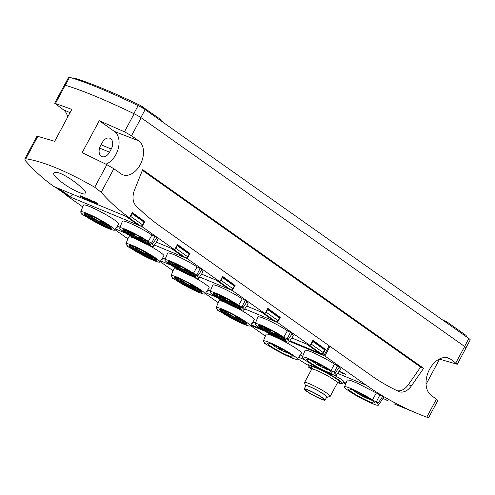<?xml version="1.0" encoding="UTF-8"?>
<svg xmlns="http://www.w3.org/2000/svg" width="495" height="495" viewBox="0 0 495 495"><rect width="100%" height="100%" fill="white"/><g stroke="black" fill="none" stroke-linecap="round" stroke-linejoin="round"><path stroke-width="0.74" d="M345.361 382.895L345.355 382.932A589.192 391.947 -67.5 0 1 344.724 382.616L345.077 382.703A589.192 391.947 112.5 0 0 345.999 383.167M346.011 383.136A589.118 391.898 112.5 0 1 345.095 382.666L344.563 382.486M345.98 383.21A589.192 391.947 -67.5 0 1 345.194 382.808L345.355 382.932M383.662 398.698L387.61 400.523A589.192 391.947 112.5 0 0 388.055 400.746L388.074 400.715A589.118 391.898 112.5 0 1 387.628 400.498L387.61 400.523M385.475 399.502L386.211 399.811M388.055 400.746L385.865 399.842A589.192 391.947 -67.5 0 1 385.252 399.539M80.493 195.847A338.258 225.021 -67.5 0 0 81.916 196.936L81.892 196.985A338.308 225.052 -67.5 0 1 80.462 195.902L79.955 195.692L80.543 196.428A338.308 225.052 112.5 0 0 80.945 196.725L81.78 197.072A338.308 225.052 112.5 0 0 82.82 197.839L83.327 198.049A338.308 225.052 -67.5 0 1 82.294 197.282L83.135 197.635A338.308 225.052 -67.5 0 1 82.733 197.332L82.758 197.282A338.258 225.021 -67.5 0 0 83.16 197.579L83.135 197.635M83.327 198.049L83.358 198A338.258 225.021 -67.5 0 1 82.504 197.375M81.65 196.391A338.308 225.052 112.5 0 0 84.521 198.544L85.759 199.052C86.959 199.244 86.006 198.526 82.894 196.905L81.65 196.391L82.894 196.905M85.771 198.093L85.796 198.037A338.258 225.021 -67.5 0 0 88.661 200.197L88.636 200.246A338.308 225.052 -67.5 0 1 85.771 198.093L85.258 197.882A338.308 225.052 112.5 0 0 88.122 200.029L88.636 200.246M85.258 197.882L85.796 198.037M87.807 198.872A338.258 225.021 -67.5 0 0 89.236 199.955L89.211 200.011A338.308 225.052 -67.5 0 1 87.782 198.928L87.269 198.712L87.856 199.448A338.308 225.052 112.5 0 0 88.258 199.751L89.1 200.098A338.308 225.052 112.5 0 0 90.133 200.865L90.647 201.075A338.308 225.052 -67.5 0 1 89.614 200.308L90.449 200.654A338.308 225.052 -67.5 0 1 90.047 200.357L90.078 200.308A338.258 225.021 -67.5 0 0 90.48 200.605L90.449 200.654M90.647 201.075L90.672 201.026A338.258 225.021 -67.5 0 1 89.824 200.395M88.97 199.417A338.308 225.052 112.5 0 0 91.835 201.564L93.079 202.078C94.279 202.263 93.32 201.552 90.208 199.931L88.97 199.417L90.208 199.931M93.066 201.193L93.481 201.725A338.308 225.052 112.5 0 0 93.765 201.941C96.531 203.631 97.626 204.082 97.051 203.297L97.496 203.767L97.051 203.297A338.308 225.052 -67.5 0 1 96.766 203.086L96.791 203.03C94.044 201.317 92.949 200.865 93.506 201.675M345.504 374.325L341.847 372.296M345.522 374.294L345.807 374.622M302.6 356.45L301.01 355.521M334.552 364.178L330.926 370.52A19.274 2.153 -151.8 0 0 312.914 360.539A19.274 2.153 -151.8 0 0 302.334 357.099L305.069 350.392A20.041 2.24 28.2 0 1 315.915 353.894A20.041 2.24 28.2 0 1 334.552 364.178L339.428 366.931L335.35 372.921L334.28 372.215L337.584 365.718M339.063 367.469A20.041 2.24 28.2 0 1 340.387 369.326L336.309 375.315A19.274 2.153 -151.8 0 0 334.051 372.729L335.35 372.921M263.359 340.993L266.093 334.28A20.041 2.24 28.2 0 1 284.823 341.754A20.041 2.24 28.2 0 1 301.412 353.22L297.334 359.209A19.274 2.153 -151.8 0 0 281.377 348.183A19.274 2.153 -151.8 0 0 263.359 340.993A19.274 2.153 -151.8 0 0 265.642 343.536L264.342 343.344L268.76 345.745A19.274 2.153 -151.8 0 0 286.586 355.633A19.274 2.153 -151.8 0 0 297.334 359.209M337.621 373.385L366.158 385.178L324.868 355.985L289.538 341.383M250.563 325.277L264.875 331.192M265.363 336.074L250.414 325.5M298.646 357.279L304.901 359.859M339.1 371.213L341.222 372.296L340.857 372.494L341.42 372.896L343.221 373.478L341.593 372.809M341.222 372.283L340.857 372.494M339.168 371.108L341.897 372.624L339.149 371.139M287.403 330.802A20.041 2.24 -151.8 0 0 268.766 320.512A20.041 2.24 -151.8 0 0 257.914 317.004L255.166 323.749A19.274 2.153 -151.8 0 0 271.149 334.731A19.274 2.153 -151.8 0 0 289.142 341.965A19.274 2.153 -151.8 0 0 286.883 339.378L288.183 339.57L287.112 338.865L290.435 332.337L287.403 330.802L283.765 337.169L287.112 338.865M289.142 341.965L293.238 335.95A20.041 2.24 -151.8 0 0 291.914 334.088M292.174 333.562L290.435 332.337M250.167 325.858A19.274 2.153 -151.8 0 0 234.209 314.832A19.274 2.153 -151.8 0 0 216.191 307.642A19.274 2.153 -151.8 0 0 218.474 310.186L217.175 309.994L221.599 312.394A19.274 2.153 -151.8 0 0 239.425 322.282A19.274 2.153 -151.8 0 0 250.167 325.858L254.263 319.838A20.041 2.24 -151.8 0 0 238.126 308.62M225.281 302.42A20.041 2.24 -151.8 0 0 218.939 300.898L216.191 307.642M205.276 293.541L218.215 302.686M324.417 348.629A0.73 0.538 125.3 0 0 324.559 348.734L312.958 340.257L310.136 345.522L291.864 337.974M255.5 322.944L252.889 321.861M310.136 345.522L277.503 322.449L244.753 308.917M216.321 297.167L205.778 292.805M205.01 293.931A19.274 2.153 -151.8 0 0 189.053 282.905A19.274 2.153 -151.8 0 0 171.035 275.715A19.274 2.153 -151.8 0 0 173.318 278.258L172.019 278.066L176.443 280.467A19.274 2.153 -151.8 0 0 194.269 290.355A19.274 2.153 -151.8 0 0 205.01 293.931L209.107 287.911A20.041 2.24 -151.8 0 0 192.97 276.686M180.118 270.487A20.041 2.24 -151.8 0 0 173.782 268.971L171.035 275.715M242.247 298.869A20.041 2.24 -151.8 0 0 223.61 288.585A20.041 2.24 -151.8 0 0 212.757 285.077L210.01 291.821A19.274 2.153 -151.8 0 0 225.992 302.804A19.274 2.153 -151.8 0 0 243.986 310.037A19.274 2.153 -151.8 0 0 241.727 307.451L243.026 307.642L241.956 306.937L245.279 300.403L242.247 298.869L238.609 305.242L241.956 306.937M243.986 310.037L248.082 304.017A20.041 2.24 -151.8 0 0 246.758 302.16M247.017 301.634L245.279 300.403M160.12 261.614L173.052 270.759M279.26 316.701A0.73 0.538 125.3 0 0 279.403 316.806L267.801 308.329L264.98 313.595L246.702 306.04M210.338 291.01L207.727 289.934M264.98 313.595L232.347 290.522L199.59 276.983M171.165 265.233L160.615 260.877M159.854 261.997A19.274 2.153 -151.8 0 0 143.897 250.971A19.274 2.153 -151.8 0 0 125.879 243.781A19.274 2.153 -151.8 0 0 128.162 246.331L126.862 246.139L131.28 248.533A19.274 2.153 -151.8 0 0 149.106 258.427A19.274 2.153 -151.8 0 0 159.854 261.997L163.95 255.983A20.041 2.24 -151.8 0 0 147.813 244.759M134.962 238.559A20.041 2.24 -151.8 0 0 128.626 237.037L125.879 243.781M197.09 266.941A20.041 2.24 -151.8 0 0 178.454 256.658A20.041 2.24 -151.8 0 0 167.601 253.149L164.854 259.894A19.274 2.153 -151.8 0 0 180.836 270.876A19.274 2.153 -151.8 0 0 198.829 278.11A19.274 2.153 -151.8 0 0 196.571 275.517L197.87 275.715L196.8 275.01L200.122 268.476L197.09 266.941L193.446 273.308L196.8 275.01M198.829 278.11L202.925 272.089A20.041 2.24 -151.8 0 0 201.601 270.233M201.861 269.707L200.122 268.476M114.958 229.68L127.896 238.831M234.104 284.774A0.73 0.538 125.3 0 0 234.246 284.873L222.645 276.402L219.823 281.667L201.545 274.112M165.181 259.083L162.57 258.006M219.823 281.667L187.19 258.594L154.434 245.056M126.008 233.306L115.459 228.944M114.698 230.07L118.794 224.049A20.041 2.24 -151.8 0 0 102.199 212.584A20.041 2.24 -151.8 0 0 83.469 205.109L80.722 211.854A19.274 2.153 -151.8 0 0 83.005 214.397L81.7 214.205L86.124 216.606A19.274 2.153 -151.8 0 0 103.95 226.493A19.274 2.153 -151.8 0 0 114.698 230.07A19.274 2.153 -151.8 0 0 98.74 219.044A19.274 2.153 -151.8 0 0 80.722 211.854M151.928 235.014A20.041 2.24 -151.8 0 0 133.291 224.724A20.041 2.24 -151.8 0 0 122.444 221.215L119.697 227.96A19.274 2.153 -151.8 0 0 135.68 238.943A19.274 2.153 -151.8 0 0 153.673 246.176A19.274 2.153 -151.8 0 0 151.414 243.59L152.714 243.781L151.643 243.076L154.966 236.548L151.928 235.014L148.29 241.381L151.643 243.076M153.673 246.176L157.769 240.155A20.041 2.24 -151.8 0 0 156.445 238.299M156.705 237.773L154.966 236.548M188.942 252.84A0.73 0.538 125.3 0 0 189.09 252.945L177.488 244.468L174.667 249.734L142.028 226.661L66.596 195.488L82.739 206.898M174.667 249.734L156.389 242.185M120.025 227.156L117.414 226.073M93.103 202.028C94.304 202.214 93.351 201.496 90.239 199.875M81.916 196.936L82.758 197.282M143.785 220.912A0.73 0.538 125.3 0 0 143.934 221.018L132.332 212.541L129.449 217.763A338.258 225.021 -67.5 0 1 101.184 192.308L113.831 168.721L121.04 173.819A18.829 12.524 -67.5 0 0 122.513 174.655A18.829 12.524 -67.5 0 0 140.821 163.536A18.829 12.524 -67.5 0 0 138.724 140.846L131.509 135.748L124.449 131.812L99.26 120.724L114.444 131.46A18.222 12.121 -67.5 0 1 118.262 148.556A18.222 12.121 -67.5 0 1 105.887 164.161M129.449 217.763L54.011 186.59A338.258 225.021 112.5 0 1 25.746 161.129L24.769 159.037L25.814 158.771C43.232 161.457 66.2 170.948 94.724 187.252L101.184 192.308M72.264 180.161C62.438 173.59 56.325 171.171 53.936 172.897C51.294 175.774 68.737 188.459 79.435 192.536C83.253 194.108 85.431 194.486 85.969 193.675C85.951 191.317 81.378 186.813 72.264 180.161M85.783 199.009C86.99 199.194 86.031 198.476 82.925 196.849M89.236 199.955L90.078 200.308M54.011 186.59L129.504 217.806M67.685 117.067A18.829 12.524 112.5 0 0 63.286 109.667L70.055 112.65M24.75 159.025L37.014 136.15L54.698 141.292L71.806 109.376L54.667 103.232L63.286 109.667M297.668 358.714A589.118 391.898 112.5 0 0 308.397 365.446M325.487 349.117L322.66 354.383L289.909 340.845M142.368 170.348L420.608 367.086L423.627 368.336L142.647 169.661A3455.453 2298.675 -67.5 0 0 134.485 190.142A14.578 9.696 -67.5 0 0 135.797 205.524A392.826 261.323 -67.5 0 0 160.77 226.71L329.156 345.77L324.027 355.348L322.66 354.383M423.627 368.336A3455.453 2298.675 -67.5 0 1 411.376 385.921A14.578 9.696 -67.5 0 1 399.075 391.607A14.578 9.696 -67.5 0 1 398.821 391.496A392.826 261.323 -67.5 0 1 371.108 375.433L330.023 346.382L324.868 355.985M427.841 417.384L426.764 417.161A589.118 391.898 -67.5 0 1 417.805 413.653A589.118 391.898 -67.5 0 1 366.17 385.147L366.158 385.178M426.065 384.324L439.566 359.141L457.244 364.283L450.66 359.209A20.648 13.736 -67.5 0 0 448.656 358.126A20.648 13.736 -67.5 0 0 428.831 370.774A20.648 13.736 -67.5 0 0 431.269 395.375L437.883 400.393L428.571 417.761M457.244 364.283L466.043 347.867A7.289 0.817 -151.8 0 0 464.65 346.506L141.149 117.767A7.289 0.817 -151.8 0 0 135.859 114.63A7.289 0.817 -151.8 0 0 133.829 113.603A141.112 15.753 -151.8 0 0 65.29 85.276A7.289 0.817 -151.8 0 0 64.536 85.152A7.289 0.817 -151.8 0 0 64.325 85.227L54.667 103.232M144.856 221.395L142.028 226.661M190.012 253.329L187.19 258.594M235.168 285.256L232.347 290.522M280.325 317.184L277.503 322.449M261.484 329.095L250.934 324.739M324.027 355.348L289.693 341.154M263.346 330.27L250.718 325.048M102.23 142.628L100.516 145.821A8.198 5.451 -67.5 0 0 101.902 156.587A8.198 5.451 -67.5 0 0 109.55 152.206L111.264 149.014A8.198 5.451 -67.5 0 0 109.878 138.241A8.198 5.451 -67.5 0 0 102.23 142.628M386.05 399.842L387.628 400.498M343.425 382.06L344.941 382.845L343.456 382.115M344.477 386.898L347.323 379.913L350.336 380.364L357.724 383.384L376.342 392.993L372.426 399.898A19.274 2.153 -151.8 0 0 354.661 390.159A19.274 2.153 -151.8 0 0 344.477 386.898A19.274 2.153 -151.8 0 0 360.465 397.881A19.274 2.153 -151.8 0 0 378.452 405.12A19.274 2.153 -151.8 0 0 376.615 402.856L378.155 403.079L372.426 399.898M382.623 396.303L376.342 392.993M329.645 372.729L340.084 378.551L343.932 381.317L342.392 383.582A19.274 2.153 -151.8 0 0 326.434 372.556A19.274 2.153 -151.8 0 0 308.416 365.366A19.274 2.153 -151.8 0 0 310.278 367.587L308.731 367.364L311.714 369.152A14.578 1.627 28.2 0 1 320.667 372.24A14.578 1.627 28.2 0 1 334.614 380.203A14.578 1.627 28.2 0 1 337.404 382.938L338.531 382.14M162.645 122.017L161.766 120.248L140.648 105.559A140.289 15.661 -151.8 0 0 74.411 78.179L73.285 78.42M94.724 187.252L106.846 164.643L82.151 152.639L99.26 120.724M106.846 164.643L113.831 168.721M135.859 114.63A7.289 0.817 -151.8 0 0 134.133 113.757A142.201 15.877 -151.8 0 0 65.222 85.282A7.289 0.817 -151.8 0 0 64.536 85.152M466.043 347.744L470.25 339.892A7.289 0.817 -151.8 0 0 468.858 338.531L145.128 109.63A7.289 0.817 -151.8 0 0 138.111 105.627A141.112 15.753 -151.8 0 0 69.572 77.3A7.289 0.817 -151.8 0 0 68.675 77.239L64.43 85.159M466.884 337.138L466.111 335.437L446.762 321.756L442.852 320.141M446.385 322.641L446.762 321.756M420.608 367.086A3455.453 2298.675 -67.5 0 1 408.356 384.671A14.578 9.696 -67.5 0 1 397.114 390.697M329.045 345.98L330.023 346.382M108.405 225.355A15.487 1.726 28.2 0 1 111.369 228.257A15.487 1.726 28.2 0 1 96.902 222.465A15.487 1.726 28.2 0 1 84.07 213.623A15.487 1.726 28.2 0 1 93.592 216.89A15.487 1.726 28.2 0 1 108.405 225.355M148.29 241.381A19.274 2.153 -151.8 0 0 130.278 231.406A19.274 2.153 -151.8 0 0 119.697 227.96M147.38 241.467A15.487 1.726 28.2 0 1 150.344 244.363A15.487 1.726 28.2 0 1 135.877 238.571A15.487 1.726 28.2 0 1 123.045 229.73A15.487 1.726 28.2 0 1 132.567 233.003A15.487 1.726 28.2 0 1 147.38 241.467M153.568 257.289A15.487 1.726 28.2 0 1 156.525 260.191A15.487 1.726 28.2 0 1 142.059 254.393A15.487 1.726 28.2 0 1 129.232 245.551A15.487 1.726 28.2 0 1 138.749 248.824A15.487 1.726 28.2 0 1 153.568 257.289M193.446 273.308A19.274 2.153 -151.8 0 0 175.434 263.334A19.274 2.153 -151.8 0 0 164.854 259.894M192.536 273.395A15.487 1.726 28.2 0 1 195.5 276.297A15.487 1.726 28.2 0 1 181.034 270.499A15.487 1.726 28.2 0 1 168.201 261.657A15.487 1.726 28.2 0 1 177.724 264.93A15.487 1.726 28.2 0 1 192.536 273.395M198.724 289.216A15.487 1.726 28.2 0 1 201.682 292.118A15.487 1.726 28.2 0 1 187.221 286.32A15.487 1.726 28.2 0 1 174.388 277.478A15.487 1.726 28.2 0 1 183.905 280.752A15.487 1.726 28.2 0 1 198.724 289.216M238.609 305.242A19.274 2.153 -151.8 0 0 220.591 295.261A19.274 2.153 -151.8 0 0 210.01 291.821M237.699 305.322A15.487 1.726 28.2 0 1 240.657 308.224A15.487 1.726 28.2 0 1 226.19 302.433A15.487 1.726 28.2 0 1 213.364 293.591A15.487 1.726 28.2 0 1 222.88 296.858A15.487 1.726 28.2 0 1 237.699 305.322M243.88 321.144A15.487 1.726 28.2 0 1 246.844 324.046A15.487 1.726 28.2 0 1 232.378 318.254A15.487 1.726 28.2 0 1 219.545 309.412A15.487 1.726 28.2 0 1 229.061 312.679A15.487 1.726 28.2 0 1 243.88 321.144M283.765 337.169A19.274 2.153 -151.8 0 0 265.753 327.195A19.274 2.153 -151.8 0 0 255.166 323.749M282.855 337.256A15.487 1.726 28.2 0 1 285.819 340.158A15.487 1.726 28.2 0 1 271.353 334.36A15.487 1.726 28.2 0 1 258.52 325.518A15.487 1.726 28.2 0 1 268.036 328.791A15.487 1.726 28.2 0 1 282.855 337.256M290.417 354.234A14.578 1.627 28.2 0 1 293.207 356.759A14.578 1.627 28.2 0 1 279.588 351.512A14.578 1.627 28.2 0 1 267.677 343.072A14.578 1.627 28.2 0 1 277.169 346.605A14.578 1.627 28.2 0 1 290.417 354.234M330.926 370.52L334.28 372.215M302.334 357.099A19.274 2.153 -151.8 0 0 318.316 368.082A19.274 2.153 -151.8 0 0 336.309 375.315M329.392 370.34A14.578 1.627 28.2 0 1 332.182 372.871A14.578 1.627 28.2 0 1 318.563 367.618A14.578 1.627 28.2 0 1 306.653 359.178A14.578 1.627 28.2 0 1 316.138 362.717A14.578 1.627 28.2 0 1 329.392 370.34M337.646 382.604A19.274 2.153 -151.8 0 0 342.392 383.582M371.535 400.146A14.578 1.627 28.2 0 1 374.331 402.67A14.578 1.627 28.2 0 1 360.713 397.423A14.578 1.627 28.2 0 1 348.802 388.983A14.578 1.627 28.2 0 1 358.287 392.516A14.578 1.627 28.2 0 1 371.535 400.146M201.552 291.635A15.487 1.726 28.2 0 1 187.562 285.683A15.487 1.726 28.2 0 1 174.859 277.324M200.444 290.522A14.757 1.646 28.2 0 1 187.939 284.971A14.757 1.646 28.2 0 1 176.399 277.633M200.357 290.447A14.578 1.627 28.2 0 1 187.952 284.959A14.578 1.627 28.2 0 1 176.511 277.664M240.527 307.742A15.487 1.726 28.2 0 1 226.537 301.795A15.487 1.726 28.2 0 1 213.834 293.43M239.419 306.628A14.757 1.646 28.2 0 1 226.914 301.084A14.757 1.646 28.2 0 1 215.375 293.739M239.326 306.56A14.578 1.627 28.2 0 1 226.927 301.065A14.578 1.627 28.2 0 1 215.486 293.77M111.239 227.774A15.487 1.726 28.2 0 1 97.243 221.828A15.487 1.726 28.2 0 1 84.546 213.463M110.125 226.661A14.757 1.646 28.2 0 1 97.626 221.117A14.757 1.646 28.2 0 1 86.087 213.772M110.038 226.592A14.578 1.627 28.2 0 1 97.639 221.098A14.578 1.627 28.2 0 1 86.198 213.803M150.214 243.887A15.487 1.726 28.2 0 1 136.218 237.934A15.487 1.726 28.2 0 1 123.521 229.575M149.1 242.773A14.757 1.646 28.2 0 1 136.601 237.223A14.757 1.646 28.2 0 1 125.062 229.878M149.014 242.699A14.578 1.627 28.2 0 1 136.608 237.204A14.578 1.627 28.2 0 1 125.173 229.915M156.395 259.708A15.487 1.726 28.2 0 1 142.405 253.756A15.487 1.726 28.2 0 1 129.702 245.396M155.288 258.594A14.757 1.646 28.2 0 1 142.783 253.044A14.757 1.646 28.2 0 1 131.243 245.699M155.195 258.52A14.578 1.627 28.2 0 1 142.795 253.025A14.578 1.627 28.2 0 1 131.354 245.737M195.37 275.814A15.487 1.726 28.2 0 1 181.38 269.862A15.487 1.726 28.2 0 1 168.677 261.502M194.263 274.7A14.757 1.646 28.2 0 1 181.758 269.15A14.757 1.646 28.2 0 1 170.218 261.812M194.17 274.626A14.578 1.627 28.2 0 1 181.77 269.138A14.578 1.627 28.2 0 1 170.329 261.843M246.708 323.563A15.487 1.726 28.2 0 1 232.718 317.617A15.487 1.726 28.2 0 1 220.015 309.251M245.6 322.449A14.757 1.646 28.2 0 1 233.102 316.905A14.757 1.646 28.2 0 1 221.562 309.561M245.514 322.381A14.578 1.627 28.2 0 1 233.108 316.887A14.578 1.627 28.2 0 1 221.667 309.592M285.683 339.675A15.487 1.726 28.2 0 1 271.693 333.723A15.487 1.726 28.2 0 1 258.99 325.364M284.576 338.561A14.757 1.646 28.2 0 1 272.071 333.011A14.757 1.646 28.2 0 1 260.537 325.667M284.489 338.487A14.578 1.627 28.2 0 1 272.083 332.993A14.578 1.627 28.2 0 1 260.642 325.704M289.983 353.931A12.604 1.405 28.2 0 1 289.563 353.783M288.529 353.381A12.604 1.405 28.2 0 1 285.38 351.995M272.182 344.464A12.604 1.405 28.2 0 1 271.817 344.192M328.958 370.043A12.604 1.405 28.2 0 1 328.538 369.889M324.93 368.367A12.604 1.405 28.2 0 1 322.814 367.358M315.674 363.491A12.604 1.405 28.2 0 1 313.465 362.136M311.157 360.57A12.604 1.405 28.2 0 1 310.792 360.304M371.108 399.842A12.604 1.405 28.2 0 1 370.019 399.44M353.875 390.784A12.604 1.405 28.2 0 1 352.941 390.103M321.923 397.572A10.568 1.182 28.2 0 1 323.947 399.552A10.568 1.182 28.2 0 1 314.078 395.598A10.568 1.182 28.2 0 1 305.322 389.565A10.568 1.182 28.2 0 1 311.813 391.799A10.568 1.182 28.2 0 1 321.923 397.572M322.808 397.937A11.843 1.324 28.2 0 1 325.073 400.158A11.843 1.324 28.2 0 1 314.009 395.722A11.843 1.324 28.2 0 1 304.196 388.965A11.843 1.324 28.2 0 1 311.473 391.465A11.843 1.324 28.2 0 1 322.808 397.937M304.196 388.965L305.91 385.772A11.843 1.324 28.2 0 1 313.187 388.272A11.843 1.324 28.2 0 1 324.516 394.744A11.843 1.324 28.2 0 1 326.78 396.965L325.073 400.158M305.724 386.112A12.338 1.38 28.2 0 1 305.464 385.71A12.338 1.38 28.2 0 1 312.475 387.863A12.338 1.38 28.2 0 1 324.862 394.886A12.338 1.38 28.2 0 1 327.077 397.299A12.338 1.38 28.2 0 1 326.601 397.306M305.464 385.71L304.543 382.728A14.578 1.627 28.2 0 1 304.549 382.524A14.578 1.627 28.2 0 1 313.508 385.599A14.578 1.627 28.2 0 1 327.455 393.568A14.578 1.627 28.2 0 1 330.239 396.297A14.578 1.627 28.2 0 1 330.072 396.415L327.077 397.299M107.124 224.476L107.124 224.476A10.024 1.12 28.2 0 1 97.874 220.646A10.024 1.12 28.2 0 1 89.57 215.071A10.024 1.12 28.2 0 1 89.57 215.065L89.57 215.065M103.74 222.899L99.619 220.875L103.74 222.899M102.985 221.909L101.246 220.906M152.281 256.41L152.281 256.41A10.024 1.12 28.2 0 1 143.036 252.58A10.024 1.12 28.2 0 1 134.727 246.999L134.727 246.999M148.896 254.832L144.775 252.809L148.896 254.832M148.141 253.836L146.402 252.84M197.437 288.338L197.437 288.338A10.024 1.12 28.2 0 1 188.193 284.507A10.024 1.12 28.2 0 1 179.883 278.926L179.883 278.926M194.052 286.76L189.931 284.736L194.052 286.76M193.297 285.77L191.559 284.767M242.593 320.271L242.593 320.265A10.024 1.12 28.2 0 1 242.593 320.271A10.024 1.12 28.2 0 1 233.349 316.441A10.024 1.12 28.2 0 1 225.046 310.86A10.024 1.12 28.2 0 1 225.039 310.854L225.039 310.854M239.215 318.687L235.094 316.664L239.215 318.687M238.454 317.697L236.721 316.695M146.093 240.589L146.099 240.589A10.024 1.12 28.2 0 1 146.093 240.589A10.024 1.12 28.2 0 1 136.849 236.758A10.024 1.12 28.2 0 1 128.545 231.177L128.545 231.177M142.715 239.011L138.594 236.987L142.715 239.011M134.801 234.704L130.68 232.681L134.801 234.704M191.256 272.516L191.256 272.516A10.024 1.12 28.2 0 1 182.012 268.686A10.024 1.12 28.2 0 1 173.702 263.105L173.702 263.105M187.871 270.938L183.75 268.915L187.871 270.938M179.957 266.638L175.836 264.615L179.957 266.638M236.412 304.444L236.412 304.444A10.024 1.12 28.2 0 1 227.168 300.613A10.024 1.12 28.2 0 1 218.858 295.039A10.024 1.12 28.2 0 1 218.858 295.032L218.858 295.039M233.027 302.866L228.907 300.842L233.027 302.866M225.12 298.565L220.999 296.542L225.12 298.565M281.568 336.377L281.568 336.377A10.024 1.12 28.2 0 1 272.324 332.547A10.024 1.12 28.2 0 1 264.014 326.966L264.014 326.966M278.19 334.799L274.069 332.776L278.19 334.799M270.276 330.493L266.155 328.47L270.276 330.493M272.021 344.272A10.383 1.157 -151.8 0 0 285.275 352.199L283.573 350.998L289.055 353.665A10.383 1.157 -151.8 0 0 289.804 353.814M285.491 351.79L285.275 352.199M282.045 349.903L278.438 348.134L282.045 349.903M288.245 352.78L284.718 350.639M277.726 346.884L273.921 345.089M310.996 360.385A10.383 1.157 -151.8 0 0 312.091 361.387L315.89 363.454L315.556 363.701A10.383 1.157 -151.8 0 0 322.591 367.525L322.926 367.278L326.719 369.344A10.383 1.157 -151.8 0 0 328.779 369.92M315.736 363.367L315.556 363.701M316.701 362.996L312.896 361.195M321.02 366.009L317.413 364.24L321.02 366.009M327.22 368.893L323.687 366.752M370.675 399.545A10.024 1.12 28.2 0 1 361.635 395.697A10.024 1.12 28.2 0 1 353.43 390.301M368.657 398.395L364.537 396.371L368.657 398.395M358.331 392.535L354.123 390.592M362.501 395.48L358.38 393.457L362.501 395.48M142.838 220.25L142.937 220.807M132.029 213.104L132.035 213.104A0.544 0.402 125.3 0 1 132.159 213.741L130.705 216.451A1.819 1.343 125.3 0 1 129.702 217.441M132.146 213.184L143.878 221.475A0.544 0.402 125.3 0 1 144.002 222.113L142.548 224.823A1.819 1.343 125.3 0 1 140.431 225.899L138.117 224.947A0.544 0.402 125.3 0 1 138.012 224.866M129.034 217.608A1.819 1.343 125.3 0 1 128.589 217.528L126.275 216.575A0.544 0.402 125.3 0 1 126.107 216.402M187.995 252.184L188.1 252.735M177.185 245.031L177.198 245.037A0.544 0.402 125.3 0 1 177.315 245.669L175.861 248.385A1.819 1.343 125.3 0 1 174.859 249.375M177.303 245.112L189.034 253.409A0.544 0.402 125.3 0 1 189.158 254.04L187.704 256.757A1.819 1.343 125.3 0 1 185.588 257.833L183.274 256.874A0.544 0.402 125.3 0 1 183.169 256.8M174.19 249.542A1.819 1.343 125.3 0 1 173.751 249.455L171.437 248.502A0.544 0.402 125.3 0 1 171.27 248.335M233.151 284.111L233.256 284.662M222.348 276.959L222.354 276.965A0.544 0.402 125.3 0 1 222.472 277.596L221.018 280.312A1.819 1.343 125.3 0 1 220.015 281.302M222.459 277.039L234.197 285.337A0.544 0.402 125.3 0 1 234.314 285.974L232.86 288.684A1.819 1.343 125.3 0 1 230.744 289.761L228.436 288.802A0.544 0.402 125.3 0 1 228.325 288.727M219.347 281.469A1.819 1.343 125.3 0 1 218.908 281.389L216.593 280.43A0.544 0.402 125.3 0 1 216.426 280.263M278.308 316.039L278.413 316.596M267.504 308.892L267.51 308.892A0.544 0.402 125.3 0 1 267.628 309.53L266.174 312.24A1.819 1.343 125.3 0 1 265.178 313.23M267.622 308.973L279.353 317.264A0.544 0.402 125.3 0 1 279.471 317.901L278.017 320.611A1.819 1.343 125.3 0 1 275.907 321.688L273.593 320.735A0.544 0.402 125.3 0 1 273.481 320.655M264.503 313.397A1.819 1.343 125.3 0 1 264.064 313.316L261.75 312.364A0.544 0.402 125.3 0 1 261.583 312.19M323.464 347.973L323.569 348.523M312.661 340.82L312.667 340.826A0.544 0.402 125.3 0 1 312.791 341.457L311.336 344.173A1.819 1.343 125.3 0 1 310.334 345.164M312.778 340.9L324.51 349.198A0.544 0.402 125.3 0 1 324.627 349.829L323.173 352.545A1.819 1.343 125.3 0 1 321.063 353.622L318.749 352.663A0.544 0.402 125.3 0 1 318.638 352.589M309.666 345.331A1.819 1.343 125.3 0 1 309.22 345.244L306.906 344.291A0.544 0.402 125.3 0 1 306.739 344.124M58.237 188.354A0.544 0.402 125.3 0 1 57.983 188.347L55.669 187.388A1.819 1.343 125.3 0 1 55.477 187.283A1.819 1.343 125.3 0 1 55.316 187.147M73.093 194.492L70.259 196.633A0.544 0.402 125.3 0 1 69.826 196.719L67.512 195.766A1.819 1.343 125.3 0 1 67.314 195.655A1.819 1.343 125.3 0 1 67.147 195.506M118.256 226.419L116.047 228.09M163.412 258.353L161.203 260.017M208.568 290.28L206.359 291.945M253.725 322.214L251.516 323.879M79.955 195.692L80.462 195.902M81.892 196.985L82.733 197.332M86.483 199.2L85.759 199.052M87.269 198.712L87.782 198.928M89.211 200.011L90.047 200.357M93.802 202.226L93.079 202.078M93.481 201.725C92.918 200.921 94.013 201.372 96.766 203.086M302.581 356.487L300.904 355.255M300.886 355.286L300.372 355.076M301.065 355.701L302.538 356.604M343.61 373.799L341.55 372.828L341.897 372.624M344.996 374.115L342.497 372.648L344.996 374.115M345.151 374.251L342.521 372.642M343.338 382.19L344.922 382.876M382.882 398.611L383.916 398.951M383.309 398.494L383.65 398.735M96.816 203.396L96.537 203.086A338.308 225.052 -67.5 0 1 96.253 202.87C94.359 201.7 93.611 201.391 93.988 201.935A338.308 225.052 112.5 0 0 94.279 202.152L94.304 202.102A338.258 225.021 112.5 0 1 94.019 201.886L93.716 201.626M96.537 203.086C96.927 203.624 96.172 203.315 94.279 202.152M93.153 201.867L91.94 201.484A338.308 225.052 112.5 0 1 89.88 199.931L90.61 200.234C92.819 201.385 93.506 201.904 92.67 201.781L91.971 201.434A338.258 225.021 112.5 0 1 90.09 200.023M88.37 199.664L88.698 199.801A338.308 225.052 -67.5 0 1 88.141 199.374L88.512 199.658M85.833 198.842L84.626 198.458A338.308 225.052 112.5 0 1 82.56 196.911L83.29 197.208C85.499 198.359 86.192 198.879 85.357 198.761L84.651 198.408A338.258 225.021 112.5 0 1 82.776 196.998M81.05 196.639L81.378 196.775A338.308 225.052 -67.5 0 1 80.821 196.354L81.199 196.633M343.802 382.418L344.248 382.573M426.764 417.161L436.472 399.057M455.864 362.885L464.65 346.506M131.509 135.748L141.149 117.767M99.582 148.085L109.55 152.206M101.067 144.8L111.264 149.014M124.449 131.812L134.133 113.757M55.545 103.331L65.222 85.282M25.814 158.771L37.936 136.162M140.865 117.569L145.128 109.63M133.829 113.603L138.111 105.627M65.29 85.276L69.572 77.3M464.601 346.469L468.858 338.531M466.364 336.767L466.111 335.437M139.627 106.382L140.648 105.559M142.702 108.083L142.418 106.567M73.501 78.488L74.411 78.179M408.356 384.671L411.376 385.921M138.724 140.846L114.444 131.46M450.66 359.209L446.44 357.576M81.768 214.199L82.015 213.593M126.924 246.126L127.172 245.52M172.081 278.054L172.328 277.454M217.237 309.988L217.491 309.381M264.404 343.338L264.652 342.732M309.152 366.597L308.843 367.352M313.341 369.227A16.397 1.832 28.2 0 1 316.893 368.28A16.397 1.832 28.2 0 1 336.73 379.127A16.397 1.832 28.2 0 1 336.452 381.62M379.962 394.719L376.33 401.872M317.901 395.159L317.122 394.787L317.901 395.159M143.934 221.018L132.227 212.739M189.09 252.945L177.383 244.666M234.246 284.873L222.54 276.6L234.166 284.829M279.403 316.806L267.696 308.527L279.329 316.763M324.559 348.734L312.852 340.455L324.485 348.69M144.002 222.113L132.159 213.741M142.548 224.823L130.705 216.451M140.431 225.899L128.589 217.528M138.117 224.947L126.275 216.575M189.158 254.04L177.315 245.669M187.704 256.757L175.861 248.385M185.588 257.833L173.751 249.455M183.274 256.874L171.437 248.502M234.314 285.974L222.472 277.596M232.86 288.684L221.018 280.312M230.744 289.761L218.908 281.389M228.436 288.802L216.593 280.43M279.471 317.901L267.628 309.53M278.017 320.611L266.174 312.24M275.907 321.688L264.064 313.316M273.593 320.735L261.75 312.364M324.627 349.829L312.791 341.457M323.173 352.545L311.336 344.173M321.063 353.622L309.22 345.244M318.749 352.663L306.906 344.291M67.512 195.766L55.669 187.388M70.259 196.633L58.985 188.663M69.826 196.719L57.983 188.347M342.973 382.728L345.72 383.86M393.983 403.809L417.805 413.653M81.7 214.205L81.972 213.549M152.714 243.781L156.81 237.761M126.862 246.139L127.128 245.483M197.87 275.715L201.966 269.695M172.019 278.066L172.285 277.41M243.026 307.642L247.123 301.622M217.175 309.994L217.441 309.338M288.183 339.57L292.279 333.55M264.342 343.344L264.608 342.689M308.416 365.366L308.93 364.103M308.731 367.364L309.078 366.517M378.452 405.12L383.501 397.708M378.155 403.079L382.759 396.316M330.239 396.297L337.404 382.938M304.549 382.524L311.714 369.159L311.751 367.785M143.853 220.974L132.221 212.745M189.01 252.902L177.377 244.679M143.94 221.513L132.097 213.135M138.062 224.909L126.219 216.538M189.096 253.44L177.253 245.068M183.218 256.843L171.375 248.471M234.253 285.368L222.41 276.996M228.374 288.771L216.532 280.399M279.409 317.301L267.572 308.923M273.531 320.704L261.694 312.326M324.565 349.229L312.729 340.857M318.687 352.632L306.851 344.26M67.314 195.655L55.477 187.283"/></g></svg>

